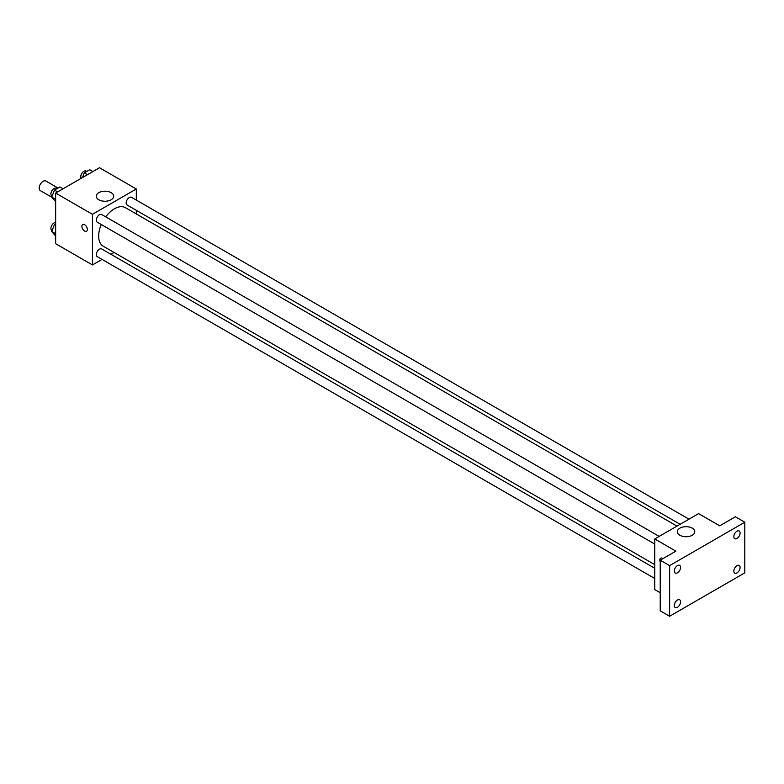 <?xml version="1.0" encoding="UTF-8"?>
<svg xmlns="http://www.w3.org/2000/svg" width="784" height="784" viewBox="0 0 784 784"><rect width="100%" height="100%" fill="white"/><g stroke="black" fill="none" stroke-linecap="round" stroke-linejoin="round"><path stroke-width="1.18" d="M58.016 188.033L45.884 181.026A5.537 3.195 120 0 0 41.621 182.515A5.537 3.195 120 0 0 39.2 188.091A5.537 3.195 120 0 0 40.347 190.62L51.911 197.294M102.057 259.406L92.453 264.953L55.644 243.697L55.644 193.06L99.499 167.737L136.308 188.993L136.308 200.077M114.072 252.468L110.916 254.29M101.273 224.518A22.236 12.838 120 0 0 98.657 236.053A22.236 12.838 120 0 0 103.263 246.225L654.738 564.627M676.974 526.103L125.499 207.711A22.236 12.838 120 0 0 105.703 216.845M136.308 210.308L136.308 213.954M92.453 264.953L92.453 214.306L136.308 188.993M688.989 519.165L131.506 197.303A4.43 2.558 120 0 0 128.096 198.499A4.43 2.558 120 0 0 126.155 202.948A4.43 2.558 120 0 0 127.077 204.977L680.13 524.28M654.738 568.263L101.685 248.959A4.43 2.558 120 0 0 98.274 250.145A4.43 2.558 120 0 0 96.334 254.604A4.43 2.558 120 0 0 97.255 256.633L654.738 578.494M654.738 544.057L97.255 222.195A4.43 2.558 -60 0 1 97.255 217.08A4.43 2.558 -60 0 1 101.685 214.522L659.168 536.383M92.453 214.306L55.644 193.06M98.823 199.783A8.712 5.027 180 0 1 96.275 196.225A8.712 5.027 180 0 1 104.987 191.198A8.712 5.027 180 0 1 113.69 196.225A8.712 5.027 180 0 1 108.319 200.871A8.712 5.027 180 0 1 98.823 199.783M87.367 229.457A3.881 2.234 60 0 1 86.563 231.231A3.881 2.234 60 0 1 82.683 228.997A3.881 2.234 60 0 1 82.683 224.518A3.881 2.234 60 0 1 85.672 225.557A3.881 2.234 60 0 1 87.367 229.457M86.563 231.231A3.881 2.234 60 0 1 82.683 228.997A3.881 2.234 60 0 1 82.683 224.518M660.226 592.753L654.738 589.588L654.738 538.941L698.593 513.628L719.741 525.829L735.402 516.793L744.8 522.213L744.8 572.859L669.624 616.263L660.226 610.834L660.226 560.197L675.886 551.152L654.738 538.941M669.624 616.263L669.624 565.617L660.226 560.197M669.624 565.617L744.8 522.213M679.904 535.266A8.712 5.027 180 0 1 677.356 531.709A8.712 5.027 180 0 1 686.069 526.681A8.712 5.027 180 0 1 694.781 531.709A8.712 5.027 180 0 1 689.401 536.354A8.712 5.027 180 0 1 679.904 535.266M660.638 558.188A3.881 2.234 60 0 0 660.226 561.814A3.881 2.234 60 0 1 660.638 558.198A3.881 2.234 60 0 1 662.941 558.629M736.97 538.451A4.43 2.558 -60 0 1 734.755 538.677A4.43 2.558 -60 0 1 734.079 535.129A4.43 2.558 -60 0 1 736.97 531.219A4.43 2.558 -60 0 1 739.185 531.003A4.43 2.558 -60 0 1 739.861 534.551A4.43 2.558 -60 0 1 736.97 538.451M677.454 572.82A4.43 2.558 -60 0 1 675.24 573.035A4.43 2.558 -60 0 1 674.554 569.488A4.43 2.558 -60 0 1 677.454 565.587A4.43 2.558 -60 0 1 679.669 565.362A4.43 2.558 -60 0 1 680.345 568.91A4.43 2.558 -60 0 1 677.454 572.82M677.454 607.257A4.43 2.558 -60 0 1 675.24 607.473A4.43 2.558 -60 0 1 674.554 603.925A4.43 2.558 -60 0 1 677.454 600.015A4.43 2.558 -60 0 1 679.669 599.799A4.43 2.558 -60 0 1 680.345 603.347A4.43 2.558 -60 0 1 677.454 607.257M736.97 572.888A4.43 2.558 -60 0 1 734.755 573.114A4.43 2.558 -60 0 1 734.079 569.556A4.43 2.558 -60 0 1 736.97 565.656A4.43 2.558 -60 0 1 739.185 565.44A4.43 2.558 -60 0 1 739.861 568.988A4.43 2.558 -60 0 1 736.97 572.888M55.644 201.615L51.754 197.078L54.468 190.091L59.898 186.955L63.053 188.777M55.644 199.322L51.754 197.078M57.634 191.913L54.468 190.091M56.909 188.679L56.262 188.297A4.43 2.558 120 0 0 52.851 189.493A4.43 2.558 120 0 0 50.911 193.942A4.43 2.558 120 0 0 51.832 195.971L52.116 196.137M82.467 177.576L84.29 172.872L89.719 169.736L92.875 171.559M87.455 174.695L84.29 172.872M86.73 171.461L86.083 171.088A4.43 2.558 120 0 0 82.673 172.274A4.43 2.558 120 0 0 80.732 176.733A4.43 2.558 120 0 0 81.173 178.321M55.644 236.053L51.754 231.515L54.468 224.518L55.644 223.842M55.644 233.759L51.754 231.515M55.644 225.204L54.468 224.518M55.644 222.538A4.43 2.558 120 0 0 52.499 224.322A4.43 2.558 120 0 0 50.911 228.379A4.43 2.558 120 0 0 51.832 230.408L52.116 230.574"/></g></svg>
